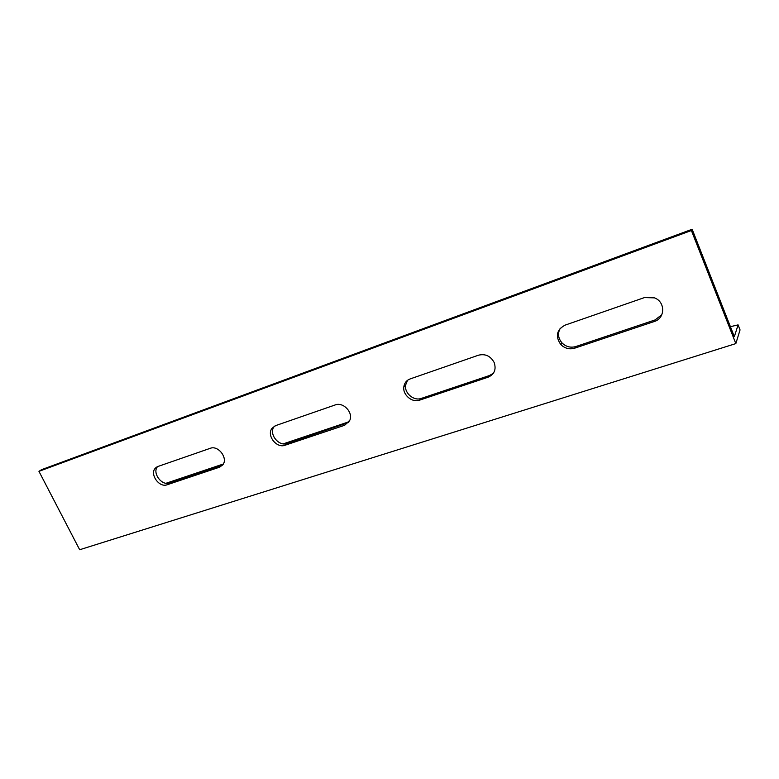 <?xml version="1.0" encoding="UTF-8"?>
<svg xmlns="http://www.w3.org/2000/svg" width="779" height="779" viewBox="0 0 779 779"><rect width="100%" height="100%" fill="white"/><g stroke="black" fill="none" stroke-linecap="round" stroke-linejoin="round"><path stroke-width="1.17" d="M38.95 471.344L691.401 230.516L735.834 343.597L79.672 549.74L38.95 471.344L41.569 469.669L692.141 229.26L734.334 336.684L738.083 324.882L730.4 326.683M167.095 484.772C158.974 488.034 149.12 473.515 155.654 467.887L157.962 466.465L210.242 448.314C218.324 444.945 228.451 458.5 222.697 464.956L219.483 467.215L167.095 484.772L169.423 482.97L222.648 465.024M285.036 445.247C276.623 448.597 266.418 435.529 271.92 428.45L275.688 425.597L335.233 404.924C343.062 401.73 353.199 412.179 349.927 420.076L344.669 425.266L285.036 445.247L287.091 443.465L348.593 422.51M419.628 400.143C412.14 403.006 402.509 394.856 403.834 386.793C404.437 382.937 406.521 380.327 410.095 378.945L478.53 355.185C485.385 353.578 490.604 356.032 494.178 362.537C496.408 369.46 494.392 374.339 488.141 377.182L419.628 400.143L421.312 398.41L489.601 375.488L493.38 373.248M574.678 348.184C569.498 349.644 564.911 348.466 560.89 344.659C555.125 336.401 556.498 329.906 565.009 325.164L644.496 297.568L654.448 297.86C665.578 301.833 665.315 318.387 654.204 321.532L574.678 348.184L575.847 346.538L655.071 319.935L661.838 314.706M349.148 421.712L283.313 443.845M223.32 464.011L166.063 483.262M738.083 324.882L740.05 329.916L735.834 343.597M560.315 328.183C557.452 333.344 558.056 338.29 562.117 343.033C566.109 346.821 570.686 347.989 575.847 346.538M407.602 380.24L405.577 385.118C404.252 393.152 413.844 401.273 421.312 398.41M274.481 426.132L274.023 426.726C268.531 433.786 278.707 446.815 287.091 443.465M157.572 466.611C151.905 472.649 161.662 486.096 169.423 482.97M691.401 230.516L692.141 229.26M219.483 467.215L221.694 465.423M344.669 425.266L346.567 423.503M488.141 377.182L489.601 375.488M654.204 321.532L655.071 319.935M155.654 467.887L156.978 466.903M271.92 428.45L274.023 426.726M403.834 386.793L405.577 385.118M560.89 344.659L562.117 343.033"/></g></svg>
